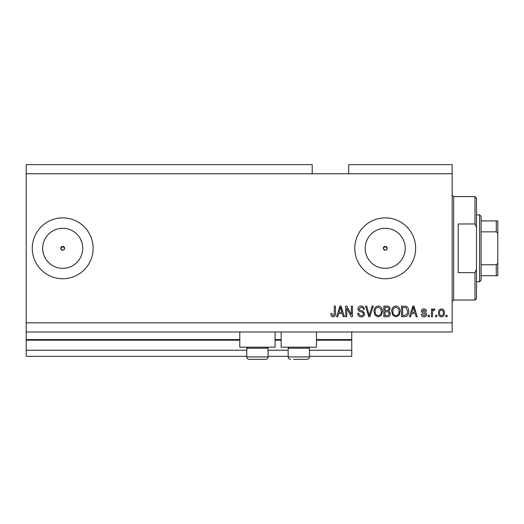<?xml version="1.0" encoding="UTF-8"?>
<svg xmlns="http://www.w3.org/2000/svg" width="524" height="524" viewBox="0 0 524 524"><rect width="100%" height="100%" fill="white"/><g stroke="black" fill="none" stroke-linecap="round" stroke-linejoin="round"><path stroke-width="0.79" d="M26.2 173.765L312.206 173.765L312.206 164.634L26.2 164.634L26.2 356.32L246.784 356.32M268.085 356.32L288.167 356.32M309.461 356.32L351.755 356.32L351.755 350.235L309.461 350.235M26.2 350.235L246.784 350.235M268.085 350.235L288.167 350.235M316.463 340.194L351.755 340.194L351.755 350.235M351.755 340.194L351.755 339.585L316.463 339.585M26.2 339.585L239.789 339.585M275.08 339.585L281.165 339.585M351.755 331.98L351.755 339.585M383.47 249.038L385.225 250.21A1.899 1.899 0 0 0 387.125 248.311A1.899 1.899 0 0 0 385.225 246.404A1.899 1.899 0 0 0 383.326 248.311A1.899 1.899 0 0 0 385.225 250.21M386.568 249.653L387.125 248.311L385.225 246.404L383.326 248.311M60.954 249.038L62.71 250.21A1.899 1.899 0 0 0 64.616 248.311A1.899 1.899 0 0 0 62.71 246.404A1.899 1.899 0 0 0 60.81 248.311A1.899 1.899 0 0 0 62.71 250.21M64.052 249.653L64.616 248.311L62.71 246.404L60.81 248.311M62.71 228.287A20.023 20.023 0 0 0 42.693 248.311A20.023 20.023 0 0 0 62.71 268.327A20.023 20.023 0 0 0 82.733 248.311A20.023 20.023 0 0 0 62.71 228.287M385.225 228.287A20.023 20.023 0 0 0 365.202 248.311A20.023 20.023 0 0 0 385.225 268.327A20.023 20.023 0 0 0 405.242 248.311A20.023 20.023 0 0 0 385.225 228.287M385.225 217.886A30.425 30.425 0 0 0 354.8 248.311A30.425 30.425 0 0 0 385.225 278.735A30.425 30.425 0 0 0 415.65 248.311A30.425 30.425 0 0 0 385.225 217.886M62.71 217.886A30.425 30.425 0 0 0 32.285 248.311A30.425 30.425 0 0 0 62.71 278.735A30.425 30.425 0 0 0 93.134 248.311A30.425 30.425 0 0 0 62.71 217.886M275.08 331.98L275.08 347.189L239.789 347.189L239.789 331.98M281.165 331.98L281.165 347.189L316.463 347.189L316.463 331.98M312.206 173.765L348.715 173.765L348.715 164.634L452.16 164.634L452.16 331.98L26.2 331.98M346.777 308.289L346.777 316.765L345.67 316.765L345.67 306.114L346.849 306.114L351.342 314.603L351.342 306.114L352.449 306.114L352.449 316.765L351.263 316.765L346.777 308.289M364.619 313.804C364.422 315.815 363.302 316.843 361.265 316.902C359.025 316.765 357.84 315.566 357.702 313.306L358.809 313.169C358.953 314.734 359.798 315.559 361.357 315.658C362.641 315.671 363.355 315.062 363.512 313.837C363.178 312.599 362.294 311.924 360.853 311.819C359.117 311.538 358.161 310.568 357.977 308.898C358.141 307.025 359.169 306.049 361.069 305.977C363.093 306.075 364.187 307.136 364.344 309.16L363.237 309.298C363.132 307.968 362.425 307.274 361.108 307.221L359.084 308.924L359.431 310.005L362.975 311.263L364.619 313.804M373.239 306.114L369.885 316.765L368.739 316.765L365.556 306.114L366.695 306.114L369.25 315.52L372.086 306.114L373.239 306.114M378.243 316.902L375.099 315.232L374.025 311.584C373.894 308.413 375.302 306.547 378.249 305.977C381.131 306.533 382.54 308.354 382.461 311.452L381.374 315.278L378.243 316.902M395.941 316.902L392.804 315.232L391.723 311.584C391.598 308.413 393.007 306.547 395.947 305.977C398.836 306.533 400.238 308.354 400.159 311.452L399.078 315.278L395.941 316.902M436.813 315.245L436.813 316.765L435.706 316.765L435.706 315.245L436.813 315.245M444.418 312.815C444.562 315.121 443.573 316.483 441.444 316.902C439.348 316.496 438.352 315.16 438.47 312.894C438.352 310.621 439.341 309.284 441.444 308.885C443.514 309.278 444.509 310.588 444.418 312.815M333.035 316.902L331.371 316.155L330.736 313.588L331.843 313.45L333.081 315.658L334.188 314.858L334.332 306.114L335.439 306.114L335.439 313.345C335.648 315.356 334.849 316.542 333.035 316.902M348.715 173.765L452.16 173.765M26.2 322.849L452.16 322.849M411.51 313.588L410.58 316.765L409.427 316.765L412.827 306.114L413.908 306.114L417.307 316.765L416.161 316.765L415.231 313.588L411.51 313.588M426.575 314.407C426.457 316.011 425.58 316.843 423.962 316.902C422.403 316.824 421.519 315.992 421.322 314.413L422.429 314.276L424.034 315.795L425.468 314.597L425.219 313.896L424.171 313.47C422.632 313.28 421.728 312.487 421.46 311.092C421.604 309.638 422.423 308.905 423.916 308.885C425.39 308.911 426.235 309.645 426.438 311.099L425.331 311.236L423.955 309.992L422.567 310.935L422.914 311.584L424.158 312.022C425.645 312.212 426.451 313.005 426.575 314.407M429.339 315.245L429.339 316.765L428.232 316.765L428.232 315.245L429.339 315.245M432.523 312.749L432.523 316.765L431.416 316.765L431.416 309.022L432.523 309.022L432.523 310.26L433.833 308.885L434.874 309.298L434.462 310.404L433.708 310.267L432.719 311.171L432.523 312.749M447.044 315.245L447.044 316.765L445.937 316.765L445.937 315.245L447.044 315.245M408.733 311.38C408.923 314.538 407.574 316.332 404.685 316.765L401.541 316.765L401.541 306.114L406.238 306.317C408.078 307.424 408.91 309.114 408.733 311.38M390.341 313.64C390.249 315.71 389.175 316.751 387.118 316.765L383.843 316.765L383.843 306.114L387.144 306.114C388.932 306.127 389.908 307.018 390.066 308.793L388.874 311.027L390.341 313.64M338.622 313.588L337.692 316.765L336.546 316.765L339.945 306.114L341.026 306.114L344.425 316.765L343.279 316.765L342.342 313.588L338.622 313.588M412.873 309.245L411.871 312.343L414.864 312.343L413.371 307.228L412.873 309.245M441.418 309.992C440.055 310.385 439.446 311.354 439.577 312.887C439.446 314.452 440.075 315.422 441.47 315.795C442.826 315.396 443.442 314.426 443.311 312.887C443.442 311.328 442.806 310.365 441.418 309.992M402.648 307.365L402.648 315.52L404.548 315.52L407.207 313.968L407.626 311.367L406.028 307.575L402.648 307.365M395.961 307.221C393.701 307.686 392.659 309.14 392.83 311.597C392.758 313.889 393.793 315.245 395.934 315.658C398.135 315.212 399.177 313.804 399.052 311.42L398.594 309.016L395.961 307.221M384.95 307.365L384.95 310.542L387.989 310.444L388.959 308.97C388.815 307.732 388.081 307.195 386.758 307.365L384.95 307.365M384.95 311.787L384.95 315.52L388.219 315.389L389.234 313.647C389.116 312.317 388.369 311.695 386.987 311.787L384.95 311.787M378.256 307.221C376.003 307.686 374.961 309.14 375.132 311.597C375.06 313.889 376.094 315.245 378.23 315.658C380.431 315.212 381.472 313.804 381.354 311.42L380.889 309.016L378.256 307.221M339.991 309.245L338.989 312.343L341.982 312.343L340.482 307.228L339.991 309.245M267.05 347.189L268.085 348.224L246.784 348.224L246.784 356.929L268.085 356.929C267.941 358.409 267.129 359.215 265.648 359.366L249.221 359.366C247.741 359.215 246.928 358.409 246.784 356.929C246.928 358.409 247.741 359.215 249.221 359.366M252.109 359.366L262.046 359.366M308.433 347.189L309.461 348.224L288.167 348.224L288.167 356.929L309.461 356.929C309.317 358.409 308.512 359.215 307.031 359.366L293.492 359.366M294.206 359.366L304.143 359.366M474.98 223.971L474.98 196.585L476.499 198.105L476.499 227.396L474.98 223.971L458.245 223.971L458.245 272.65L474.98 272.65L476.499 269.225L476.499 298.51L474.98 300.029L474.98 272.65M476.499 269.225L476.499 227.396M497.8 265.196L497.8 231.425M479.545 214.84L481.065 216.36L481.065 280.255L479.545 281.774L479.545 214.84L476.499 214.84M497.8 220.925L496.28 220.925L497.8 220.925L497.8 275.69L496.28 275.69L497.8 275.69M497.8 235.047C497.957 233.573 497.453 232.512 496.28 231.85L496.28 220.925L481.065 220.925M481.065 231.85L496.28 231.85M481.065 264.764L496.28 264.764C497.446 264.116 497.951 263.055 497.8 261.568M481.065 275.69L496.28 275.69L496.28 264.764M26.2 340.194L239.789 340.194M275.08 340.194L281.165 340.194M474.98 196.585L453.686 196.585L453.686 300.029L452.16 301.555M247.819 347.189L246.784 348.224M268.085 348.224L268.085 356.929C267.941 358.409 267.129 359.215 265.648 359.366M289.202 347.189L288.167 348.224M288.167 356.929C288.311 358.409 289.124 359.215 290.597 359.366C289.124 359.215 288.311 358.409 288.167 356.929M309.461 348.224L309.461 356.929C309.317 358.409 308.512 359.215 307.031 359.366M453.686 196.585L452.16 195.066M474.98 300.029L453.686 300.029M479.545 281.774L476.499 281.774"/></g></svg>

